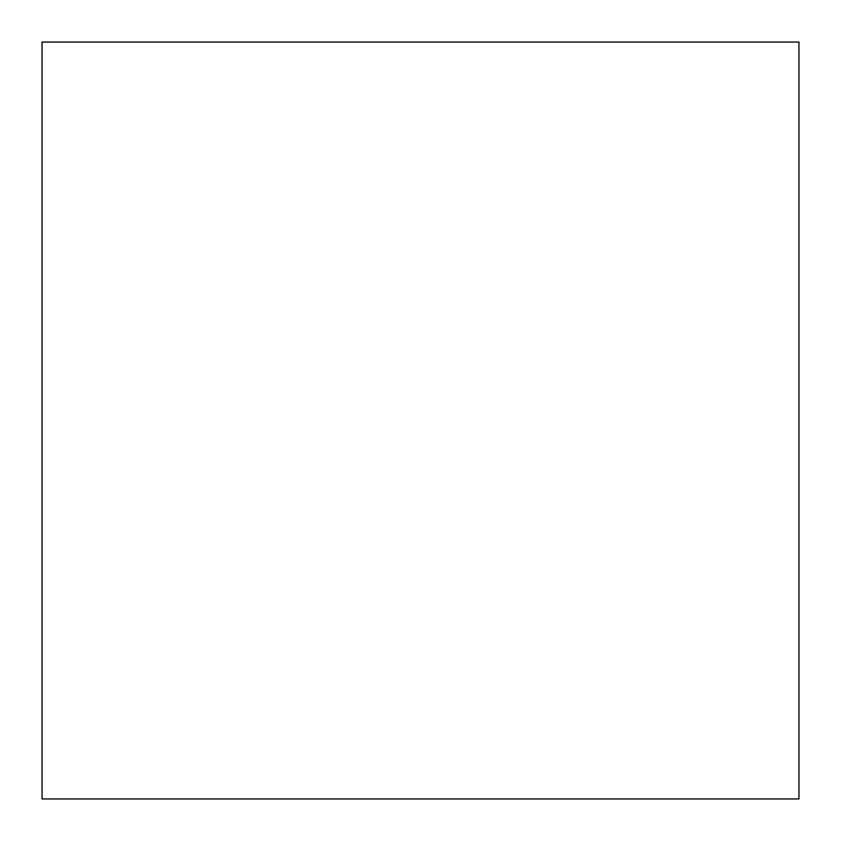 <?xml version="1.0" encoding="UTF-8"?>
<svg xmlns="http://www.w3.org/2000/svg" width="841" height="841" viewBox="0 0 841 841"><rect width="100%" height="100%" fill="white"/><g stroke="black" fill="none" stroke-linecap="round" stroke-linejoin="round"><path stroke-width="1.26" d="M42.05 42.05L798.95 42.05L798.95 798.95L42.05 798.95L42.05 42.05"/></g></svg>
